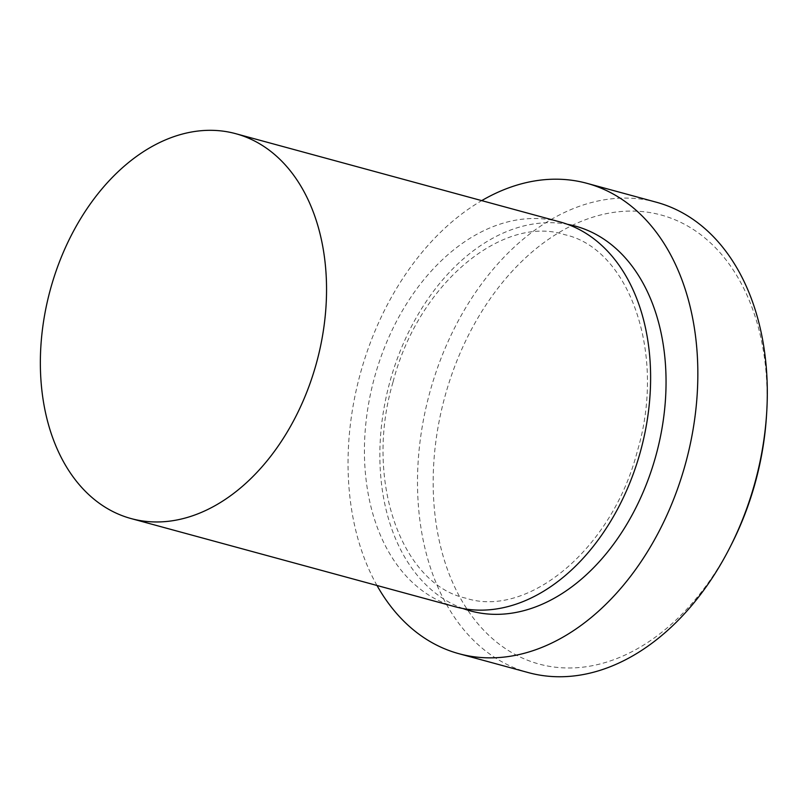 <?xml version="1.0" encoding="UTF-8"?>
<svg xmlns="http://www.w3.org/2000/svg" width="807" height="807" viewBox="0 0 807 807"><rect width="100%" height="100%" fill="white"/><g stroke="black" fill="none" stroke-linecap="round" stroke-linejoin="round"><path stroke-width="0.61" stroke-dasharray="4.04 3.03" d="M731.808 543.726A232.668 161.037 105.2 0 1 516.884 655.395A232.668 161.037 105.2 0 1 445.161 395.672A232.668 161.037 105.2 0 1 638.882 211.313A232.668 161.037 105.2 0 1 766.448 416.422M656.404 202.234A243.744 168.703 -74.8 0 0 430.06 391.486A243.744 168.703 -74.8 0 0 528.393 672.614M455.158 606.753A199.43 138.027 105.2 0 1 374.7 376.738A199.43 138.027 105.2 0 1 559.887 221.895M376.99 585.479A243.744 168.703 105.2 0 1 360.618 372.582A243.744 168.703 105.2 0 1 481.729 200.62M462.966 608.528A199.43 138.027 105.2 0 1 390.134 380.934A199.43 138.027 105.2 0 1 567.513 224.316M393.1 381.802C418.561 282.833 503.386 214.38 564.698 234.686C628.471 248.304 666.844 352.185 637.379 451.052C611.918 550.011 527.082 618.475 465.78 598.158C402.007 584.55 363.634 480.659 393.1 381.802"/><path stroke-width="1.21" d="M766.65 413.224L766.448 416.422A232.668 161.037 105.2 0 1 755.07 483.373A232.668 161.037 105.2 0 1 731.808 543.726L730.355 546.581A243.744 168.703 -74.8 0 0 754.737 483.363A243.744 168.703 -74.8 0 0 766.65 413.224A243.744 168.703 -74.8 0 0 656.404 202.234L586.951 183.33A243.744 168.703 105.2 0 1 685.284 464.459A243.744 168.703 105.2 0 1 458.951 653.71A243.744 168.703 105.2 0 1 376.99 585.479M458.951 653.71L528.393 672.614A243.744 168.703 -74.8 0 0 730.355 546.581M235.815 133.71L559.887 221.895A199.43 138.027 105.2 0 1 640.344 451.91A199.43 138.027 105.2 0 1 455.158 606.753L131.087 518.568A199.43 138.027 105.2 0 1 50.629 288.553A199.43 138.027 105.2 0 1 235.815 133.71A199.43 138.027 105.2 0 1 316.273 363.725A199.43 138.027 105.2 0 1 131.087 518.568M481.729 200.62A243.744 168.703 105.2 0 1 586.951 183.33M567.513 224.316A199.43 138.027 105.2 0 1 655.778 456.106A199.43 138.027 105.2 0 1 462.966 608.528"/></g></svg>
